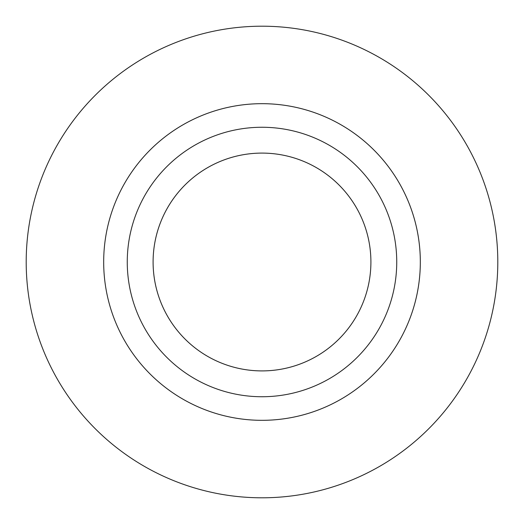 <?xml version="1.0" encoding="UTF-8"?>
<svg xmlns="http://www.w3.org/2000/svg" width="524" height="524" viewBox="0 0 524 524"><rect width="100%" height="100%" fill="white"/><g stroke="black" fill="none" stroke-linecap="round" stroke-linejoin="round"><path stroke-width="0.79" d="M420.32 262A158.32 158.32 0 0 0 262 103.68A158.32 158.32 0 0 0 103.68 262A158.32 158.32 0 0 0 262 420.32A158.32 158.32 0 0 0 420.32 262M26.2 262A235.8 235.8 0 0 1 262 26.2A235.8 235.8 0 0 1 497.8 262A235.8 235.8 0 0 1 262 497.8A235.8 235.8 0 0 1 26.2 262A235.8 235.8 0 0 1 262 26.2A235.8 235.8 0 0 1 497.8 262A235.8 235.8 0 0 1 262 497.8A235.8 235.8 0 0 1 26.2 262M103.68 262A158.32 158.32 0 0 0 341.163 399.111A158.32 158.32 0 0 0 341.163 124.889A158.32 158.32 0 0 0 103.68 262M396.74 262A134.74 134.74 0 0 1 262 396.74A134.74 134.74 0 0 1 127.26 262A134.74 134.74 0 0 1 262 127.26A134.74 134.74 0 0 1 396.74 262A134.74 134.74 0 0 1 262 396.74A134.74 134.74 0 0 1 127.26 262A134.74 134.74 0 0 1 262 127.26A134.74 134.74 0 0 1 396.74 262M153.093 262A108.907 108.907 0 0 1 262 153.093A108.907 108.907 0 0 1 370.907 262A108.907 108.907 0 0 1 262 370.907A108.907 108.907 0 0 1 153.093 262M370.907 262A108.907 108.907 0 0 1 207.55 356.313A108.907 108.907 0 0 1 207.55 167.687A108.907 108.907 0 0 1 370.907 262"/></g></svg>
